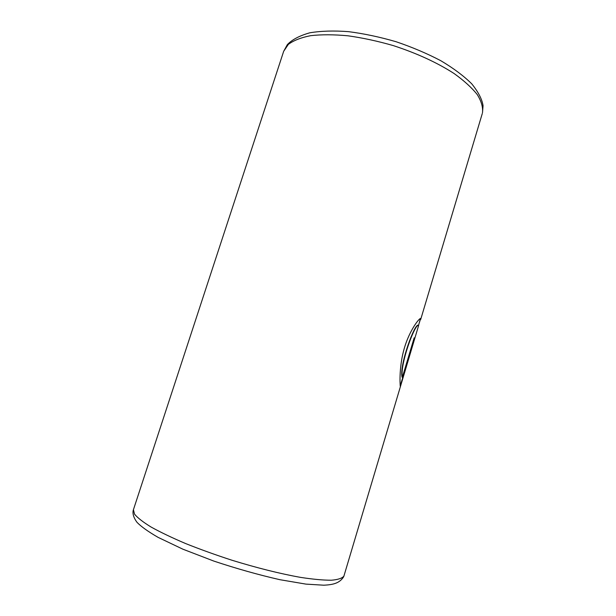 <?xml version="1.0" encoding="UTF-8"?>
<svg xmlns="http://www.w3.org/2000/svg" width="616" height="616" viewBox="0 0 616 616"><rect width="100%" height="100%" fill="white"/><g stroke="black" fill="none" stroke-linecap="round" stroke-linejoin="round"><path stroke-width="0.92" d="M419.481 322.345L420.636 318.487C419.334 317.91 409.478 330.43 404.358 348.086C399.13 365.681 399.869 383.899 400.331 386.648L414.653 338.769L414.168 337.83L402.363 377.269C399.645 364.703 415.284 322.514 418.672 325.364L343.913 576.076C342.196 578.278 338.022 579.664 331.385 580.218C323.331 580.241 313.082 579.302 300.639 577.392C280.072 573.712 257.157 567.983 231.885 560.213C215.515 554.885 200.077 549.326 185.562 543.528C172.003 537.753 160.499 532.255 151.066 527.027C143.043 522.098 137.53 517.794 134.519 514.129L133.426 509.702L283.668 51.313L288.334 44.398C293.578 40.471 301.031 37.561 310.695 35.666C321.537 34.45 333.972 34.496 348.002 35.805C362.67 37.869 377.754 41.126 393.247 45.584C416.778 53.253 437.037 62.555 454.031 73.489C464.064 80.681 471.825 87.734 477.308 94.641C481.389 101.301 483.121 107.346 482.49 112.774L483.06 105.744C482.112 99.322 478.332 92.007 471.717 83.799C463.709 75.883 453.407 68.191 440.817 60.714C427.111 53.523 412.227 47.201 396.157 41.749C379.864 37.006 364.01 33.641 348.61 31.662C333.941 30.554 321.021 30.931 309.84 32.794C299.53 35.705 292.022 39.663 287.318 44.66L283.668 51.313M418.587 325.34L420.435 318.503M400.238 385.77L414.653 338.769M414.083 338.115L414.329 338.677M418.672 325.364L418.349 325.271C414.968 322.422 399.322 364.61 402.04 377.177L402.363 377.269M344.044 575.706L343.605 576.892C339.493 583.167 333.387 584.761 323.739 585.2L305.929 584.114L279.887 579.695C258.566 574.836 236.536 568.63 213.814 561.076L182.829 549.164L158.035 537.337C148.109 531.585 141.102 526.588 137.006 522.33C132.309 516 132.717 511.596 133.426 509.702M420.674 319.535L482.282 113.552"/></g></svg>
